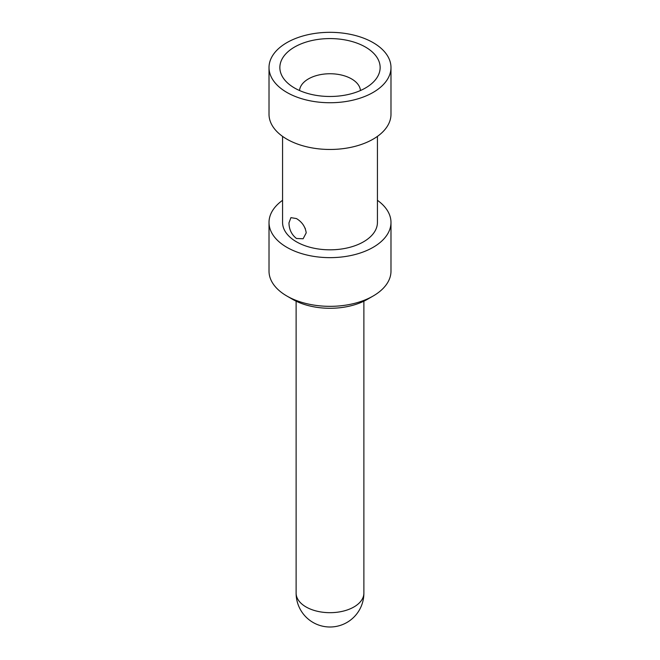 <?xml version="1.0" encoding="UTF-8"?>
<svg xmlns="http://www.w3.org/2000/svg" width="660" height="660" viewBox="0 0 660 660"><rect width="100%" height="100%" fill="white"/><g stroke="black" fill="none" stroke-linecap="round" stroke-linejoin="round"><path stroke-width="0.99" d="M373.123 296.026L367.373 299.343A52.849 30.517 180 0 1 292.627 299.343L286.877 296.026A60.984 35.211 180 0 0 373.123 296.026A60.984 35.211 180 0 0 390.984 271.128L390.984 222.445A60.984 35.211 180 0 1 353.339 254.966A60.984 35.211 180 0 1 286.877 247.335A60.984 35.211 0 0 1 269.016 222.445A60.984 35.211 0 0 1 282.571 200.31M269.016 222.445L269.016 271.128A60.984 35.211 0 0 0 286.877 296.026L292.627 299.343M377.429 200.31A60.984 35.211 180 0 1 390.984 222.445M282.571 136.389L282.571 222.445A47.429 27.382 0 0 0 296.464 241.808A47.429 27.382 180 0 0 348.15 247.739A47.429 27.382 180 0 0 377.429 222.445L377.429 136.389M296.464 238.483C291.588 234.63 289.088 229.433 288.964 222.898L290.92 217.643L296.464 218.567C302.082 221.999 305.332 226.76 306.215 232.856L303.121 238.763L296.464 238.483M303.394 225.068L305.374 228.731M390.984 67.534L390.984 114.254A60.984 35.211 180 0 1 353.339 146.784A60.984 35.211 180 0 1 286.877 139.153A60.984 35.211 0 0 1 269.016 114.254L269.016 67.534A60.984 35.211 0 0 0 286.877 92.425A60.984 35.211 180 0 0 353.339 100.056A60.984 35.211 180 0 0 390.984 67.534A60.984 35.211 180 0 0 373.123 42.636A60.984 35.211 0 0 0 306.661 35.005A60.984 35.211 0 0 0 269.016 67.534M365.459 47.058A50.143 28.949 0 0 0 300.019 44.327A50.143 28.949 0 0 0 285.912 81.32A50.143 28.949 0 0 0 294.541 88.003A50.143 28.949 180 0 0 374.088 81.32A50.143 28.949 180 0 0 365.459 47.058M360.459 90.527A30.492 17.605 180 0 0 351.557 78.903A30.492 17.605 0 0 0 318.995 74.935A30.492 17.605 0 0 0 299.541 90.527M363.883 593.117A33.883 33.883 0 0 1 313.063 622.462A33.883 33.883 0 0 1 296.117 593.117A33.883 19.561 0 0 0 306.042 606.952A33.883 19.561 180 0 0 342.969 611.193A33.883 19.561 180 0 0 363.883 593.117L363.883 301.191M296.117 593.117L296.117 301.191"/></g></svg>
